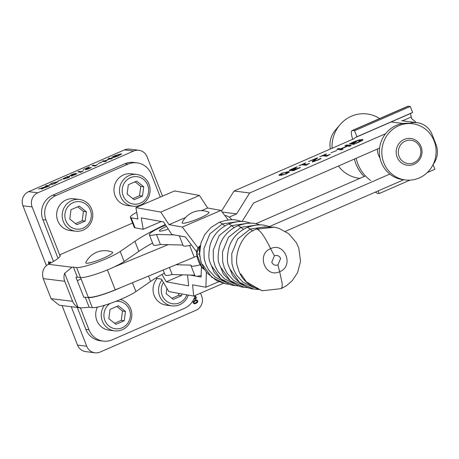 <?xml version="1.0" encoding="UTF-8"?>
<svg xmlns="http://www.w3.org/2000/svg" width="459" height="459" viewBox="0 0 459 459"><rect width="100%" height="100%" fill="white"/><g stroke="black" fill="none" stroke-linecap="round" stroke-linejoin="round"><path stroke-width="0.69" d="M179.297 235.834L183.135 245.634A21.768 3.115 -21.4 0 0 191.437 244.968M180.863 236.115A21.768 3.115 158.6 0 1 179.423 235.857M174.219 234.91L156.462 234.429L160.392 244.458L182.917 245.072M156.462 234.429A21.768 3.115 158.6 0 1 149.353 234.79L153.283 244.819A21.768 3.115 -21.4 0 0 160.392 244.458M149.353 234.79A21.768 3.115 158.6 0 1 165.647 225.094M231.806 219.798A10.884 10.201 91.5 0 0 224.801 215.466M166.514 226.419A11.056 1.584 -21.4 0 0 159.33 230.883A11.056 1.584 -21.4 0 0 168.241 229.058M200.193 264.786A21.768 3.115 158.6 0 1 190.996 265.692L194.932 275.721A21.768 3.115 -21.4 0 0 201.145 275.566M190.996 265.692A21.768 3.115 158.6 0 1 191.07 265.136L176.004 264.723M169.405 267.454L172.182 274.545L194.708 275.159M163.163 270.03L165.074 274.907A21.768 3.115 -21.4 0 0 172.182 274.545M196.59 276.232L201.099 277.052L201.421 266.673M189.94 275.027L195.144 275.974M182.47 274.821L166.273 281.797L188.626 285.854L187.547 274.964M223.321 283.329L193.692 296.089L168.826 291.58L161.493 279.187L155.71 278.137M218.731 281.711L205.896 287.236L192.573 284.821L193.692 296.089M206.366 272.078L205.896 287.236M130.345 217.337L134.275 227.366A21.596 3.087 -21.4 0 0 135.049 227.807L131.119 217.778A21.596 3.087 158.6 0 1 130.345 217.337A21.596 3.087 158.6 0 1 136.73 212.282M196.572 251.767L185.373 236.936L171.786 234.469L163.57 221.915L141.217 217.864L143.219 229.293L161.298 221.508M143.219 229.293L135.049 227.807M131.119 217.778L137.912 219.012L135.91 207.588L174.575 190.933L199.441 195.442L160.77 212.092L168.992 224.646L185.534 217.526M135.91 207.588L160.77 212.092M201.461 210.664L207.663 207.996L199.441 195.442M168.992 224.646L182.315 227.062L220.98 210.411L207.663 207.996M228.215 219.987L220.98 210.411M182.315 227.062L198.024 247.871M161.941 274.476L166.273 281.797M137.023 162.842L133.896 162.452A18.704 17.901 97.1 0 0 124.825 163.777L52.716 195.218A18.704 17.901 97.1 0 0 42.882 219.689L46.009 220.079A18.704 17.901 -82.9 0 1 55.849 195.609L127.952 164.167A18.704 17.901 -82.9 0 1 137.023 162.842A18.704 17.901 -82.9 0 1 151.304 174.173L160.283 197.089M58.046 258.388L42.882 219.689M46.009 220.079L59.641 254.865A34.012 4.865 158.6 0 1 60.186 255.37A34.012 4.865 158.6 0 1 48.315 264.281C43.272 267.356 41.574 272.13 43.215 278.596L64.736 281.281A10.884 10.419 -82.9 0 1 64.667 273.26L72.017 267.236A8.503 1.216 158.6 0 1 73.423 267.121L76.601 267.517A25.509 3.649 -21.4 0 0 97.119 262.359A25.509 3.649 -21.4 0 0 120.201 251.475L134.9 241.325A85.03 12.163 158.6 0 1 163.318 225.489A25.509 3.649 158.6 0 1 165.297 224.554M85.867 329.384A18.704 17.901 97.1 0 0 100.148 340.71L103.275 341.1A18.704 17.901 -82.9 0 1 89 329.774L85.867 329.384L77.284 307.478M195.064 295.493A18.704 17.901 -82.9 0 1 184.455 308.333L112.346 339.775A18.704 17.901 -82.9 0 1 103.275 341.1M152.583 243.041A85.03 12.163 -21.4 0 0 138.83 251.354L124.131 261.504A25.509 3.649 158.6 0 1 101.049 272.388A25.509 3.649 158.6 0 1 80.532 277.546L77.353 277.15A8.503 1.216 -21.4 0 0 75.953 277.265L83.813 297.323A8.503 1.216 -21.4 0 1 85.213 297.208L89.144 307.237L92.322 307.633A25.509 3.649 -21.4 0 0 112.839 302.475A25.509 3.649 -21.4 0 0 135.921 291.591L150.621 281.442A85.03 12.163 158.6 0 1 164.379 273.128M132.588 223.063L59.641 254.865L60.129 256.111M64.736 281.281L72.597 301.339A10.884 10.419 97.1 0 0 77.915 307.071L64.667 273.26M43.215 278.596L51.075 298.654L59.2 305.224L81.019 307.943L77.915 307.071M89.144 307.237A8.503 1.216 158.6 0 0 87.744 307.352L81.019 307.943M80.411 307.869L89 329.774M77.278 280.65L81.1 278.986M121.222 287.368A25.509 3.649 158.6 0 1 88.392 297.604L85.213 297.208M182.148 222.552A14.453 2.066 -21.4 0 0 196.32 219.557A14.453 2.066 -21.4 0 0 208.753 212.127A20.959 20.959 0 0 0 182.148 222.552M137.08 214.278A20.959 20.959 0 0 0 137.034 214.376A14.453 2.066 -21.4 0 0 137.195 214.927M85.81 262.577A14.453 2.066 -21.4 0 0 99.982 259.576A14.453 2.066 -21.4 0 0 112.415 252.146A20.959 20.959 0 0 0 85.81 262.577M230.407 284.368L225.667 283.857L211.742 277.265L202.637 264.55M237.355 221.714L222.386 223.912L209.866 233.901L203.945 248.537L204.146 258.434L205.81 264.367L208.587 269.823L215.076 277.035L226.167 282.543M203.492 267.672L201.977 267.39A27.207 26.243 -79.5 0 1 196.618 253.718A8.503 8.199 -79.5 0 1 200.021 245.84L199.344 248.721L199.51 254.252A27.207 26.243 100.5 0 0 199.935 257M200.262 245.663A17.792 16.943 -87.1 0 0 200.021 245.84A1.698 0.31 -126.8 0 0 199.958 245.852L196.561 253.689L199.51 254.252A30.61 2.358 174.1 0 1 199.648 254.275M246.621 223.43L231.657 225.627L219.138 235.616L213.217 250.247L213.412 260.15L215.082 266.082L217.859 271.539L224.348 278.751L235.438 284.259M239.673 286.083L234.939 285.573L221.014 278.98L211.903 266.26M255.892 225.145L240.929 227.343L228.41 237.332L222.489 251.962L222.684 261.865L224.348 267.798L227.13 273.248L233.62 280.46L244.71 285.974M248.944 287.799L244.211 287.288L230.28 280.69L221.175 267.976M265.164 226.855L250.201 229.052L237.676 239.041L231.761 253.678L231.956 263.575L233.62 269.508L236.402 274.964L242.891 282.176L253.988 287.69M258.21 289.509L253.483 288.998L239.552 282.405L230.447 269.691M274.407 255.789C277.207 254.911 279.273 255.789 280.615 258.44L277.976 264.895C275.176 265.778 273.111 264.895 271.768 262.244L274.407 255.789A30.61 6.793 -113.3 0 1 270.649 248.623C256.053 254.143 265.417 278.584 279.686 271.682C294.38 266.18 284.867 241.721 270.644 248.635C264.809 236.798 260.259 230.315 256.988 229.179L274.442 227.176L279.02 228.375L288.705 233.706L296.256 242.541L298.757 247.94L300.547 261.355L297.552 272.657L292.154 280.776L286.445 285.727L281.109 288.654L282.142 286.955L282.245 283.748L279.68 271.705M290.312 170.605L291.299 170.059M293.387 170.57L293.754 170.387M296.818 167.145L296.715 166.875L297.346 166.956L293.301 168.499L291.459 169.44L291.396 169.859L295.894 168.35L296.388 168.413L293.714 169.996L294.93 169.744L299.807 167.472L300.438 167.552L293.955 170.392L291.74 170.748M291.459 169.44L291.557 170.266M293.892 170.731L293.88 170.415M298.694 168.436L298.579 168.149M299.83 167.874L299.693 167.524M299.939 167.816L299.807 167.472M293.576 169.916L293.404 169.583L289.233 170.559M291.901 170.828L293.45 169.589M289.474 170.673L289.686 170.014L296.715 166.875M349.419 146.306L347.67 146.082L341.318 148.854L343.068 149.072L341.238 149.869L336.768 149.313L338.604 148.509L340.79 148.785L347.142 146.019L344.956 145.744L346.786 144.946L351.25 145.503L349.419 146.306M346.614 145.951L347.096 145.738L346.786 144.946M347.096 145.738L349.901 146.094M338.432 149.519L341.1 149.582L340.79 148.785M341.1 149.582L341.53 149.393M338.914 149.307L338.604 148.509M341.72 149.657L341.318 148.854M360.923 140.305L362.633 140.144M350.865 144.166L351.68 143.753M351.783 144.017L351.474 143.225L352.627 143.369L356.345 142.038L351.336 144.224L349.385 143.977L353.585 141.934L358.932 139.926L362.96 139.582M354.973 143.828L357.905 142.359L360.579 140.196L357.963 140.58L351.474 143.225M362.742 140.047L362.472 139.364L362.358 140.362L358.209 142.519L353.31 144.436L352.592 144.35L354.87 143.569M361.302 141.177L360.579 140.196M330.25 154.316L326.596 156.261L322.568 155.756L319.665 156.766L326.395 153.834L324.347 154.981L327.342 155.36L330.25 154.316M327.531 155.853L327.342 155.36M327.02 156.077L324.656 155.779L324.347 154.981M323.773 155.911L324.57 155.561M330.996 152.772L336.757 150.563L330.996 152.772M309.55 163.341L305.889 165.286L301.867 164.781L298.958 165.791L305.688 162.859L303.64 164.006L306.635 164.385L309.55 163.341M306.83 164.879L306.635 164.385M306.319 165.102L303.956 164.804L303.64 164.006M303.066 164.936L303.869 164.586M312.654 162.125L314.185 160.897M321.128 158.539L317.863 160.111L312.522 161.752L312.344 161.327L315.912 158.694L308.62 161.585L317.129 157.873L317.76 157.953L315.505 159.543L314.369 160.931L317.479 159.99L320.491 158.458L321.128 158.539M312.522 161.752L312.344 161.327L312.522 161.752M313.738 161.224L313.422 160.426M316.079 159.118L315.912 158.694M317.284 158.28L317.129 157.873M314.472 161.62L314.163 160.828L314.547 161.379M319.407 159.405L319.298 159.118M320.525 158.854L320.393 158.504M320.629 158.803L320.491 158.458M286.445 173.806L279.715 175.436L278.888 175.108L281.797 173.221L288.533 171.591L289.365 171.918L286.445 173.806M286.932 172.452L289.072 172.418M280.724 174.231L283.461 174.569L287.535 172.791L284.838 172.446L282.291 173.284L280.724 174.231L281.04 175.12L281.906 175.413M279.497 175.401L280.839 174.604M401.573 120.734L417.202 122.696A19.559 18.721 97.1 0 1 432.12 134.539L436.05 144.568A19.559 18.721 -82.9 0 1 433.193 164.351M417.202 122.696A19.559 18.721 97.1 0 0 409.577 123.379M379.582 148.079L253.586 203.01L242.054 221.531M354.577 138.469L234.027 191.019L249.656 192.981L385.577 133.724M365.433 175.935L255.795 223.728M269.439 226.551L389.811 174.081M403.719 179.756L285.36 231.353M249.656 192.981L236.649 213.877L229.161 217.141M221.513 211.117L234.027 191.019M236.649 213.877L222.236 212.069M196.911 256.053A25.509 3.649 158.6 0 1 194.232 257.189L189.619 245.416M80.543 277.552L88.059 296.738A24.66 3.529 -21.4 0 0 115.238 289.841L194.232 257.189M168.143 244.664L113.362 267.31M129.025 175.602A15.985 15.296 97.1 0 0 119.621 192.55A15.985 15.296 97.1 0 0 132.823 206.189A15.985 15.296 97.1 0 0 149.978 192.223A15.985 15.296 97.1 0 0 136.776 174.472A15.985 15.296 97.1 0 0 129.025 175.602M130.431 177.673A13.822 13.231 -82.9 0 1 148.532 192.149A13.822 13.231 -82.9 0 1 127.298 201.403A13.822 13.231 -82.9 0 1 130.431 177.673M132.823 206.189L127.304 205.5A15.985 15.296 -82.9 0 1 114.102 191.862A15.985 15.296 -82.9 0 1 123.511 174.913A15.985 15.296 -82.9 0 1 131.263 173.783L136.776 174.472M142.514 196.079L134.194 199.705L127.103 194.037L128.331 184.736L136.644 181.11L143.736 186.779L142.514 196.079L139.53 195.706L140.758 186.411L135.021 181.821M132.84 198.621L139.53 195.706M143.736 186.779L140.758 186.411M71.702 200.594A15.985 15.296 97.1 0 0 62.298 217.543A15.985 15.296 97.1 0 0 75.5 231.181A15.985 15.296 97.1 0 0 92.655 217.216A15.985 15.296 97.1 0 0 79.453 199.464A15.985 15.296 97.1 0 0 71.702 200.594M73.107 202.666A13.822 13.231 -82.9 0 1 91.209 217.141A13.822 13.231 -82.9 0 1 69.975 226.402A13.822 13.231 -82.9 0 1 73.107 202.666M75.5 231.181L69.98 230.493A15.985 15.296 -82.9 0 1 56.778 216.855A15.985 15.296 -82.9 0 1 66.188 199.906A15.985 15.296 -82.9 0 1 73.939 198.776L79.453 199.464M85.19 221.072L76.871 224.698L69.779 219.029L71.007 209.729L79.321 206.102L86.412 211.777L85.19 221.072L82.207 220.699L83.435 211.404L77.697 206.814M75.517 223.613L82.207 220.699M86.412 211.777L83.435 211.404M161.993 280.036A15.985 15.296 97.1 0 0 159.634 296.055A15.985 15.296 97.1 0 0 171.878 305.855A15.985 15.296 97.1 0 0 188.305 295.108M186.847 294.844A13.822 13.231 -82.9 0 1 168.407 302.418A13.822 13.231 -82.9 0 1 163.467 282.526M171.878 305.855L166.365 305.166A15.985 15.296 -82.9 0 1 153.914 294.798A15.985 15.296 -82.9 0 1 157.253 278.418M181.81 293.932L181.569 295.739L173.25 299.366L166.158 293.697L166.875 288.281M171.895 298.287L178.585 295.372L178.849 293.399M181.569 295.739L178.585 295.372M104.468 305.292A15.985 15.296 97.1 0 0 102.368 321.202A15.985 15.296 97.1 0 0 114.555 330.847A15.985 15.296 97.1 0 0 131.555 317.875A15.985 15.296 97.1 0 0 120.401 299.492M115.852 301.334A13.822 13.231 -82.9 0 1 129.908 318.615A13.822 13.231 -82.9 0 1 109.253 326.234A13.822 13.231 -82.9 0 1 110.103 303.456M114.555 330.847L109.041 330.159A15.985 15.296 -82.9 0 1 97.417 307.123M124.246 320.732L115.926 324.358L108.835 318.689L110.062 309.395L118.382 305.769L125.473 311.437L124.246 320.732L121.262 320.365L122.49 311.064L116.752 306.48M114.578 323.279L121.262 320.365M125.473 311.437L122.49 311.064M398.733 125.749A28.338 27.121 97.1 0 0 382.043 155.779A28.338 27.121 97.1 0 0 405.44 179.974A28.338 27.121 97.1 0 0 435.878 155.234A28.338 27.121 97.1 0 0 412.492 123.741A28.338 27.121 97.1 0 0 398.733 125.749M412.492 123.741L410.007 123.431A28.338 27.121 97.1 0 0 396.249 125.439A28.338 27.121 97.1 0 0 379.564 155.469A28.338 27.121 97.1 0 0 402.956 179.664L405.44 179.974M377.476 149.003A14.114 13.512 97.1 0 0 379.972 157.925M356.167 158.292A37.414 35.813 97.1 0 0 370.597 180.444M354.388 159.061A37.414 35.813 97.1 0 0 364.153 176.491M416.181 122.564A37.414 35.813 -82.9 0 0 411.597 118.657L410.518 113.516L354.818 137.798L356.93 136.759L354.572 130.746L352.581 130.494A12.244 3.081 -113.6 0 0 352.11 130.551A12.244 3.081 -113.6 0 0 352.73 139.272M375.359 192.12L377.195 193.302L379.186 193.549L378.147 190.904M410.518 113.516L412.63 112.478L410.271 106.459L408.281 106.213A12.244 3.081 -113.6 0 0 407.81 106.27L352.11 130.551M433.061 164.615L434.885 169.268L427.209 172.613M409.939 180.146L379.186 193.549M410.271 106.459L354.572 130.746M412.63 112.478L356.93 136.759M404.213 139.438A13.5 12.921 97.1 0 0 396.266 153.742A13.5 12.921 97.1 0 0 407.408 165.269A13.5 12.921 97.1 0 0 413.961 164.311A13.5 12.921 97.1 0 0 421.913 150.007A13.5 12.921 97.1 0 0 410.765 138.48A13.5 12.921 97.1 0 0 404.213 139.438M405.331 141.091A11.768 11.268 -82.9 0 1 420.754 153.415A11.768 11.268 -82.9 0 1 402.663 161.304A11.768 11.268 -82.9 0 1 405.331 141.091M359.902 178.344A32.394 31.011 -82.9 0 1 338.403 166.032M332.081 148.274A32.394 31.011 -82.9 0 1 339.895 124.825A32.394 31.011 -82.9 0 1 379.639 118.548M330.371 149.02A21.596 20.672 -82.9 0 1 335.208 130.362L339.895 124.825M56.962 182.596L56.526 182.034L52.332 183.175L49.079 184.96L51.89 183.181L58.092 181.632M56.486 182.034L57.989 181.896M49.945 184.621L50.375 184.375M57.932 181.884L57.777 181.489L54.948 183.571L51.557 184.512L51.66 184.782M51.557 184.512L54.638 183.52L56.526 182.034M50.536 184.811L50.398 184.443M109.018 158.762L111.709 158.797M103.028 161.373L105.266 161.189M105.174 160.96L106.402 161.109L105.18 161.643L102.202 161.27L103.418 160.736L104.824 160.914L109.592 158.837L108.186 158.659L109.403 158.131L112.386 158.498L111.164 159.032L109.942 158.877L105.174 160.96L105.725 161.407M103.418 160.736L103.573 161.138M104.824 160.914L104.979 161.31M109.403 158.131L109.563 158.527M93.234 165.177L95.564 165.469L97.738 164.477L95.099 166.043L92.104 165.67L93.234 165.177L93.389 165.579L95.552 165.848M92.936 165.774L93.389 165.579M95.564 165.469L95.69 165.785M113.057 156.88L116.661 155.819L112.771 157.517L111.663 157.38L115.002 155.658L121.228 153.805L118.181 156.003L113.534 157.535L117.831 155.962L120.247 154.58L120 154.35L115.433 155.676L113.057 156.88L113.287 157.288M120.39 154.941L120 154.35L121.434 154.207M112.34 157.46L113.115 157.035M121.383 154.201L121.228 153.805L121.526 153.949M78.948 171.408L81.283 171.7L83.452 170.702L80.813 172.274L77.823 171.901L78.948 171.408L79.109 171.804L81.266 172.073M78.655 172.005L79.109 171.804M81.283 171.7L81.404 172.016M101.657 162.01L98.18 163.524L101.726 162.188M67.932 176.95L69.665 176.904M69.257 176.457L69.762 176.658L67.777 177.954L63.262 179.073L62.757 178.872L67.129 176.704L69.257 176.457L69.412 176.858M67.49 177.914L68.517 177.346L68.093 176.967L65.035 177.616L64.426 178.562L67.548 178.058M64.581 178.964L63.904 178.379L64.736 178.976M63.009 179.027L63.921 178.431M68.609 177.576L68.093 176.967M85.735 169.778L86.55 169.199M88.231 167.828L88.782 167.587M91.381 167.3L89.155 168.637L85.46 169.784L88.139 167.598L83.28 169.52L89.362 166.869L86.636 169.279L91.352 167.415M90.354 168.183L90.079 167.73M88.139 167.598L88.271 167.925M86.705 169.629L86.55 169.233L86.74 169.543M61.672 179.44L58.195 180.961L61.741 179.618M70.066 175.895L70.893 175.401M71.724 176.267L72.39 175.642L72.235 175.24L69.636 175.831M72.338 175.516L72.677 175.395M69.779 175.9L71.948 174.431L75.712 173.261L72.241 174.472L70.973 175.378L74.306 174.403L72.74 175.367L77.066 173.582M76.033 174.414L75.833 173.972M71.466 175.82L75.035 174.793L77.06 173.531M71.57 175.872L72.235 175.24M71.025 175.722L70.864 175.327L71.082 175.654M41.425 188.982L43.203 187.754L38.516 189.039L45.309 186.819L46.715 186.205L45.389 186.038L46.611 185.505L49.595 185.878L41.293 188.919M46.611 185.505L46.766 185.906L48.918 186.176M41.786 188.965L42.641 188.494M48.046 186.371L47.059 186.245L42.681 188.437L48.103 186.526M46.221 186.142L46.766 185.906M42.762 188.798L42.607 188.402L42.796 188.724M48.734 264.063L48.528 261.521L49.147 262.697L49.056 263.896M49.956 263.42L50.421 261.842M49.922 263.282L50.037 262.009L50.926 262.898M48.952 263.363L48.717 261.664M124.418 149.904L133.615 151.045A10.798 10.333 -82.9 0 1 138.847 150.282L129.656 149.135A10.798 10.333 97.1 0 0 124.418 149.904L28.63 191.667A10.798 10.333 97.1 0 0 22.95 205.793L32.141 206.94L53.502 261.435M71.248 306.727L86.74 346.247L77.542 345.105A10.798 10.333 97.1 0 0 85.787 351.64L94.979 352.787A10.798 10.333 -82.9 0 1 86.74 346.247M22.95 205.793L46.388 265.595M62.057 305.579L77.542 345.105M94.979 352.787A10.798 10.333 -82.9 0 0 100.217 352.024L196.004 310.261A10.798 10.333 -82.9 0 0 201.685 296.13L200.514 293.146M162.497 196.136L147.092 156.823A10.798 10.333 -82.9 0 0 138.847 150.282M133.615 151.045L37.822 192.814L28.63 191.667M32.141 206.94A10.798 10.333 -82.9 0 1 37.822 192.814M193.216 301.609L194.897 300.318L196.699 299.928L197.858 300.852L196.119 303.428L194.323 303.818L193.164 302.9L193.216 301.609M194.909 296.101L196.412 297.168L195.723 299.211L193.876 298.952M194.111 298.402L195.5 298.602L195.941 297.357L194.656 296.824M195.155 296.726L194.696 296.807M196.636 299.922L197.731 300.834L197.605 302.24L195.993 303.416L194.26 303.812M196.659 300.525L195.138 300.92L193.629 302.693L194.346 303.221L195.884 302.825L197.387 301.047L196.808 300.547M196.681 300.53L195.012 300.903L193.503 302.682L194.283 303.21M195.173 296.095L196.291 297.151L195.597 299.199L194.88 299.314M195.092 296.715L194.719 296.744M194.1 298.436L194.868 298.66M124.825 163.777L127.952 164.167M55.849 195.609L52.716 195.218M72.017 267.236L48.315 264.281M51.075 298.654L72.597 301.339M163.318 225.489L163.519 226M134.9 241.325L138.83 251.354M120.201 251.475L124.131 261.504M76.601 267.517L80.532 277.546M73.423 267.121L77.353 277.15M148.521 276.083L150.621 281.442M132.45 282.727L135.921 291.591M88.392 297.604L92.322 307.633M225.019 225.805A30.61 6.793 -113.3 0 1 222.386 223.912L219.907 222.322L219.121 222.391L210.876 227.561L204.777 234.56L200.967 242.863L199.625 253.861L200.6 260.276L202.149 264.877L204.152 268.836L207.101 272.99L216.728 280.742L225.667 283.857M196.613 253.649L201.92 267.362L204.685 269.697A8.503 8.199 -79.5 0 1 201.977 267.39A1.698 0.339 142.9 0 1 201.92 267.362A1.698 0.339 142.9 0 1 201.908 267.293M234.291 227.515A30.61 6.793 -113.3 0 1 231.657 225.627L229.179 224.038L228.393 224.101C219.063 228.559 213.01 235.387 210.233 244.578C208.541 252.777 208.42 258.583 209.866 261.991L213.424 270.552C213.085 272.68 226.591 285.573 234.939 285.573M243.557 229.23A30.61 6.793 -113.3 0 1 240.929 227.343L238.445 225.748L237.664 225.817C228.335 230.275 222.282 237.096 219.505 246.288C217.813 254.493 217.686 260.293 219.138 263.707L222.695 272.262C222.357 274.396 235.857 287.288 244.211 287.288M252.829 230.946A30.61 6.793 -113.3 0 1 250.201 229.052L247.717 227.463L246.936 227.532C237.607 231.99 231.554 238.812 228.777 248.003C227.085 256.202 226.958 262.009 228.41 265.417L231.967 273.977C231.629 276.106 245.129 289.004 253.477 288.998M274.442 227.176C263.988 226.735 257.912 227.423 256.202 229.242C239.368 234.635 234.05 258.595 237.63 266.931C239.391 272.818 242.008 284.368 262.755 290.713L261.291 290.404L246.391 281.843L240.837 273.931M277.976 264.895A30.61 6.793 -113.3 0 0 279.686 271.682M289.939 170.662L289.686 170.014M351.479 143.856L351.169 143.059M359.081 140.311L358.932 139.926M288.849 172.383L288.533 171.591M283.593 174.896L283.461 174.569M392.078 122.117L403.059 123.494M115.238 289.841L107.423 269.898M410.989 117.108L402.423 120.843M408.281 106.213L352.581 130.494M86.935 168.447L87.049 168.74M219.121 222.391C226.608 219.769 232.696 219.081 237.389 220.326L241.973 221.531M200.267 245.622L199.963 245.846M251.245 223.24L246.661 222.041C241.968 220.796 235.88 221.485 228.393 224.101M260.517 224.956L255.933 223.751C251.239 222.512 245.152 223.2 237.664 225.817M269.783 226.666L265.204 225.467C260.511 224.221 254.418 224.91 246.936 227.532M262.755 290.713L281.109 288.654M291.499 170.57L291.19 169.773M120.407 154.872L120.252 154.476M68.603 177.157L68.758 177.553M49.503 262.542L49.119 262.709"/></g></svg>
